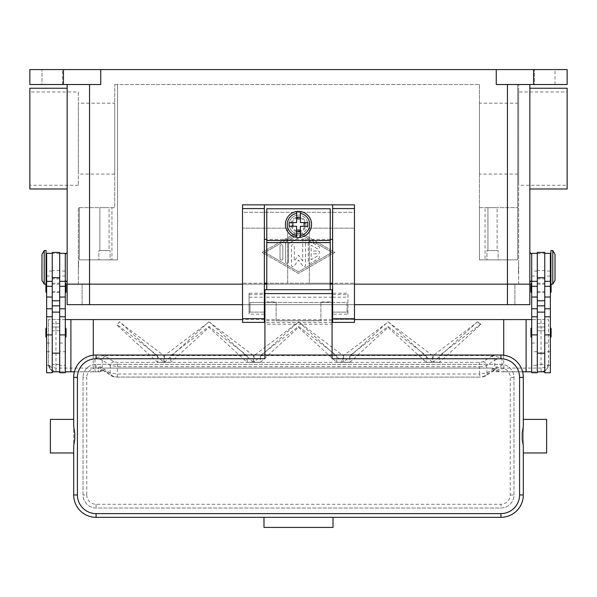 <?xml version="1.0" encoding="UTF-8"?>
<svg xmlns="http://www.w3.org/2000/svg" width="597" height="597" viewBox="0 0 597 597"><rect width="100%" height="100%" fill="white"/><g stroke="black" fill="none" stroke-linecap="round" stroke-linejoin="round"><path stroke-width="0.45" stroke-dasharray="2.98 2.24" d="M298.5 230.964A6.53 6.53 0 0 0 305.03 224.435A6.53 6.53 0 0 0 298.5 217.905A6.53 6.53 0 0 0 291.97 224.435A6.53 6.53 0 0 0 298.5 230.964M298.5 231.897A7.462 7.462 0 0 0 305.962 224.435A7.462 7.462 0 0 0 298.5 216.972A7.462 7.462 0 0 0 291.037 224.435A7.462 7.462 0 0 0 298.5 231.897A7.462 7.462 0 0 0 305.962 224.435A7.462 7.462 0 0 0 298.5 216.972A7.462 7.462 0 0 0 291.037 224.435A7.462 7.462 0 0 0 298.5 231.897A7.462 7.462 0 0 0 305.962 224.435A7.462 7.462 0 0 0 298.5 216.972A7.462 7.462 0 0 0 291.037 224.435A7.462 7.462 0 0 0 298.5 231.897A7.462 7.462 0 0 0 305.962 224.435A7.462 7.462 0 0 0 298.5 216.972A7.462 7.462 0 0 0 291.037 224.435A7.462 7.462 0 0 0 298.5 231.897M117.534 259.882L117.534 84.513L479.466 84.513L117.534 84.513L117.534 259.882L89.55 259.882L117.534 259.882L117.534 84.513L114.736 84.513L117.534 84.513L117.534 259.882L111.938 259.882L117.534 259.882M479.466 84.513L479.466 259.882L507.45 259.882L479.466 259.882L479.466 84.513M533.569 69.588L533.569 84.513L567.15 84.513L567.15 69.588L496.256 69.588L496.256 84.513L529.837 84.513L529.837 304.657L82.087 304.657L89.55 304.657L89.55 284.135L507.45 284.135L67.162 284.135L518.644 284.135L89.55 284.135L514.913 284.135L89.55 284.135L89.55 259.882L79.289 259.882L89.55 259.882L89.55 284.135L89.55 84.513L100.744 84.513L67.162 84.513L89.55 84.513M242.531 284.135L264.359 284.135L242.531 284.135M266.784 284.135L330.216 284.135L266.784 284.135M332.641 284.135L354.469 284.135L332.641 284.135M529.837 284.135L507.45 284.135L529.837 284.135M496.256 69.588L100.744 69.588L100.744 84.513L29.85 84.513L29.85 69.588L63.431 69.588L63.431 84.513M529.837 84.513L533.569 84.513M298.5 231.427L334.88 252.419L298.5 273.411L262.12 252.419L298.5 231.427L262.12 252.419L298.5 273.411L334.88 252.419L298.5 231.435M264.919 252.419L298.5 233.046L332.081 252.419L298.5 271.792L264.919 252.419L298.5 233.046L332.081 252.419L298.5 271.792L264.919 252.419M100.744 69.588L63.431 69.588M62.498 69.588L41.977 69.588L62.498 69.588L41.977 69.588L62.498 69.588L62.498 84.513L41.977 84.513L41.977 69.588L41.977 84.513L62.498 84.513L41.977 84.513L62.498 84.513L62.498 69.588M555.023 69.588L534.502 69.588L555.023 69.588L534.502 69.588L555.023 69.588L555.023 84.513L534.502 84.513L534.502 69.588L534.502 84.513L555.023 84.513L534.502 84.513L555.023 84.513L555.023 69.588M308.291 242.733L308.291 262.105A1.403 1.403 0 0 0 310.395 263.314L318.791 258.471A1.403 1.403 0 0 0 319.298 256.561A1.403 1.403 0 0 0 317.388 256.046L311.097 259.68L311.097 253.815L318.089 253.815A1.403 1.403 0 0 0 319.485 252.419A1.403 1.403 0 0 0 318.089 251.024L311.097 251.024L311.097 245.158L317.388 248.792A1.403 1.403 0 0 0 319.298 248.277A1.403 1.403 0 0 0 318.791 246.367L310.395 241.524A1.403 1.403 0 0 0 308.291 242.733A1.403 1.403 0 0 1 310.395 241.524L318.791 246.367A1.403 1.403 0 0 1 319.298 248.277A1.403 1.403 0 0 1 317.388 248.792L311.097 245.158L311.097 251.024L318.089 251.024A1.403 1.403 0 0 1 319.485 252.419A1.403 1.403 0 0 1 318.089 253.815L311.097 253.815L311.097 259.68L317.388 256.046A1.403 1.403 0 0 1 319.298 256.561A1.403 1.403 0 0 1 318.791 258.471L310.395 263.314A1.403 1.403 0 0 1 308.291 262.105L308.291 242.733M280.03 258.71A1.403 1.403 0 0 0 281.426 260.113A1.403 1.403 0 0 0 282.829 258.71L282.829 246.128A1.403 1.403 0 0 0 281.426 244.725A1.403 1.403 0 0 0 280.03 246.128L280.03 258.71L280.03 246.128A1.403 1.403 0 0 1 281.426 244.725A1.403 1.403 0 0 1 282.829 246.128L282.829 258.71A1.403 1.403 0 0 1 281.426 260.113A1.403 1.403 0 0 1 280.03 258.71M285.627 242.897L285.627 261.941A1.403 1.403 0 0 0 287.023 263.344A1.403 1.403 0 0 0 288.426 261.941L288.426 243.703L299.201 237.487A1.403 1.403 0 0 0 299.709 235.576A1.403 1.403 0 0 0 297.799 235.061L286.329 241.688A1.403 1.403 0 0 0 285.627 242.897A1.403 1.403 0 0 1 286.329 241.688L297.799 235.061A1.403 1.403 0 0 1 299.709 235.576A1.403 1.403 0 0 1 299.201 237.487L288.426 243.703L288.426 261.941A1.403 1.403 0 0 1 287.023 263.344A1.403 1.403 0 0 1 285.627 261.941L285.627 242.897M302.694 261.016L298.5 255.218L294.306 261.016L294.306 246.128A1.395 1.395 0 0 0 292.903 244.725A1.395 1.395 0 0 0 291.5 246.128L291.5 265.329A1.403 1.403 0 0 0 294.037 266.15L298.5 259.986L302.963 266.15A1.403 1.403 0 0 0 305.5 265.329L305.5 239.509A1.403 1.403 0 0 0 304.097 238.106A1.403 1.403 0 0 0 302.694 239.509L302.694 261.016L302.694 239.509A1.403 1.403 0 0 1 304.097 238.106A1.403 1.403 0 0 1 305.5 239.509L305.5 265.329A1.403 1.403 0 0 1 302.963 266.15L298.5 259.986L294.037 266.15A1.403 1.403 0 0 1 291.5 265.329L291.5 246.128A1.395 1.395 0 0 1 292.903 244.725A1.395 1.395 0 0 1 294.306 246.128L294.306 261.016L298.5 255.218L302.694 261.016M529.837 267.344L529.837 252.419L529.837 267.344M529.837 138.616L529.837 88.244L529.837 138.616M531.703 267.344L531.703 280.403L531.703 267.344M567.15 88.244L567.15 188.988M67.162 84.513L67.162 304.657L89.55 304.657L89.55 284.135L89.55 304.657M67.162 267.344L67.162 282.269L67.162 267.344M67.162 138.616L67.162 188.988L67.162 138.616M65.297 267.344L65.297 254.285L65.297 267.344M29.85 88.244L29.85 188.988M78.356 284.135L78.356 207.644L79.289 207.644L79.289 259.882L79.289 207.644L114.736 207.644L114.736 84.513L114.736 207.644L78.356 207.644L78.356 284.135M517.711 84.513L517.711 259.882L507.45 259.882L517.711 259.882L517.711 84.513L518.644 84.513L517.711 84.513M518.644 284.135L518.644 84.513L518.644 284.135M485.062 259.882L479.466 259.882L479.466 207.644L517.711 207.644L479.466 207.644L479.466 259.882L485.062 259.882L485.062 207.644L485.062 259.882L517.711 259.882L517.711 207.644L517.711 259.882L485.062 259.882M498.122 259.882L486.928 259.882L498.122 259.882L486.928 259.882L486.928 250.553L498.122 250.553L498.122 259.882L486.928 259.882L486.928 250.553L498.122 250.553L498.122 259.882M479.466 103.169L479.466 174.063L479.466 103.169L517.711 103.169L517.711 174.063L479.466 174.063M79.289 259.882L111.938 259.882L111.938 207.644L111.938 259.882L79.289 259.882L79.289 207.644L79.289 259.882M110.072 259.882L98.878 259.882L110.072 259.882L98.878 259.882L98.878 250.553L110.072 250.553L110.072 259.882L98.878 259.882L98.878 250.553L110.072 250.553L110.072 259.882M498.122 250.553L486.928 250.553L498.122 250.553M497.114 250.553L487.936 250.553L497.114 250.553L487.936 250.553L487.936 207.644L497.114 207.644L487.936 207.644L497.114 207.644L497.114 250.553L487.936 250.553L487.936 207.644L497.114 207.644L497.114 250.553M110.072 250.553L98.878 250.553L110.072 250.553M109.064 250.553L99.886 250.553L109.064 250.553L99.886 250.553L99.886 207.644L109.064 207.644L99.886 207.644L109.064 207.644L109.064 250.553L99.886 250.553L99.886 207.644L109.064 207.644L109.064 250.553M517.711 174.063L517.711 103.169M114.736 103.169L114.736 174.063L114.736 103.169L78.356 103.169L78.356 174.063L78.356 103.169M114.736 174.063L78.356 174.063M567.15 185.257L567.15 91.975L567.15 185.257L518.644 185.257L518.644 91.975L567.15 91.975M29.85 91.975L29.85 185.257L29.85 91.975L78.356 91.975L78.356 185.257L78.356 91.975M78.356 185.257L29.85 185.257M518.644 91.975L518.644 185.257M518.644 267.344L518.644 261.747L518.644 267.344M518.457 267.344L518.457 272.941L518.457 267.344M531.703 372.752L531.703 253.352M531.703 330.387L531.703 365.289L531.703 330.387M531.703 276.03L531.703 281.336L531.703 276.03L537.3 276.03L537.3 365.289L537.3 316.783L537.3 343.044L531.703 343.044M531.703 287.866L531.703 292.53L531.703 287.866M531.703 332.641L531.703 337.305L531.703 332.641M537.3 372.752L537.3 276.03M544.762 372.752L544.762 371.819L537.3 371.819L537.3 365.274L531.703 365.289M537.3 343.044L537.3 365.274M544.762 332.641L544.762 253.352L544.762 332.641M550.359 343.044L550.359 316.783L550.359 365.289L550.359 343.044L544.762 343.044M550.359 372.752L550.359 253.352M550.359 281.336L550.359 271.075L550.359 281.336M550.359 287.866L550.359 283.202L550.359 287.866M550.359 332.641L550.359 327.977L550.359 332.641M550.359 267.344L550.359 276.672L550.359 267.344M550.919 283.456A0.746 0.746 0 0 1 551.106 283.948L551.106 284.135M550.919 284.135L550.919 250.553M550.919 267.344L550.919 258.016L550.919 267.344M552.785 284.135L552.785 250.553M555.023 280.403L555.023 254.285M550.359 365.289L544.762 365.289M530.957 336.559L530.957 328.723M551.106 336.559L551.106 328.723M530.957 291.784L530.957 283.948M551.106 291.784L551.106 283.948M544.762 270.434L544.762 327.044L537.3 327.044L537.3 270.434L544.762 270.434L544.762 252.419M537.3 252.419L537.3 270.434M537.3 330.775L544.762 330.775L537.3 330.775M537.3 371.819L537.3 364.357L544.762 364.357L544.762 371.819M537.3 319.582L544.762 319.582M537.3 327.044L544.762 327.044L544.762 364.357L537.3 364.357L537.3 327.044M78.356 267.344L78.356 272.941L78.356 267.344M78.543 267.344L78.543 261.747L78.543 267.344M65.297 372.752L65.297 253.352M65.297 330.387L65.297 365.289L65.297 330.387M65.297 276.03L65.297 281.336L65.297 276.03L59.7 276.03L59.7 365.289L65.297 365.289M65.297 292.53L65.297 283.202L65.297 292.53M65.297 337.305L65.297 327.977L65.297 337.305M66.043 291.784L66.043 283.948M66.043 336.559L66.043 328.723M59.7 372.752L59.7 276.03M59.7 330.387L59.7 353.163L59.7 330.387M59.7 351.7L59.7 312.119L59.7 365.274L59.7 351.7L65.297 351.7M52.237 312.119L52.237 365.274L52.237 312.119M46.641 330.387L46.641 365.289L46.641 330.387M46.641 372.752L46.641 253.352M46.641 276.03L46.641 281.336L46.641 276.03L52.237 276.03L52.237 271.075L52.237 371.819L52.237 276.03M46.641 287.866L46.641 292.53L46.641 287.866M46.641 332.641L46.641 337.305L46.641 332.641M46.641 267.344L46.641 258.016L46.641 267.344M46.081 283.456A0.746 0.746 0 0 0 45.894 283.948L45.894 284.135M45.894 291.784L45.894 283.948M45.894 336.559L45.894 328.723M46.081 284.135L46.081 250.553M46.081 267.344L46.081 276.672L46.081 267.344M44.215 284.135L44.215 250.553M41.977 280.403L41.977 254.285M52.237 372.752L52.237 371.819L59.7 371.819L59.7 364.357L52.237 364.357L52.237 327.044L59.7 327.044L59.7 252.419M46.641 365.289L52.237 365.289M52.237 252.419L52.237 327.044L59.7 327.044L59.7 364.357L52.237 364.357L52.237 371.819M59.7 365.274L59.7 371.819M503.719 355.208L503.719 371.819L498.988 371.819L492.525 368.088L104.475 368.088L103.52 370.64A3.731 2.806 101.6 0 1 102.781 370.618A3.731 2.806 101.6 0 1 102.774 370.618A3.731 2.806 101.6 0 1 100.684 366.961L110.064 372.894L117.281 374.028L479.719 374.028L479.719 377.11L117.281 377.05L113.669 376.573L105.833 371.409L103.52 370.64L101.512 370.998A3.731 3.709 90 0 1 99.192 371.819L55.969 371.819A7.462 7.462 0 0 1 48.506 364.357L48.506 319.582L48.506 364.357L50.693 366.998L55.969 368.088L95.02 368.088L95.02 358.693L102.736 355.566L105.833 356.484L114.02 361.872L117.631 362.357L479.369 362.357L482.98 361.872L491.167 356.484A3.731 3.552 -123.3 0 1 494.771 360.155L486.585 365.543L483.928 366.304L479.369 366.677L479.369 362.357M49.633 368.304L48.506 364.357L50.693 369.633L55.969 371.819L65.297 371.819M65.297 319.582L48.506 319.582L55.969 319.582L55.969 371.819M74.401 371.819L98.012 371.819L104.475 368.088M93.281 355.208L93.281 371.819M59.7 330.775L52.237 330.775L59.7 330.775M59.7 319.582L52.237 319.582M531.703 319.582L548.494 319.582L548.494 364.357A7.462 7.462 0 0 1 541.031 371.819L531.703 371.819M491.167 356.484L494.264 355.566L501.98 358.693L501.98 368.088L541.031 368.088L541.031 319.582L548.494 319.582L548.494 364.357L547.665 367.774L546.307 369.633L544.942 370.715L541.031 371.819L497.808 371.819A3.731 3.709 -90 0 1 495.488 370.998L495.741 369.953M522.599 371.819L503.719 371.819M498.988 371.819L497.808 371.819A3.731 3.731 0 0 1 495.54 371.05L495.54 371.05A3.731 1.134 -52.6 0 1 495.488 370.998L493.48 370.64L491.167 371.409L483.331 376.573L479.719 377.05M541.031 371.819L541.031 368.088L546.307 366.998L548.494 364.357L547.665 367.774M354.469 319.582L332.641 319.582M332.081 319.582L264.919 319.582M264.359 319.582L242.531 319.582M541.031 319.582L55.969 319.582M494.264 355.566L439.392 355.566L480.712 324.096L477.787 321.873L433.168 355.566L432.482 355.566L388.237 321.873L343.618 355.566L342.932 355.566L298.687 321.873L254.068 355.566L253.382 355.566L209.137 321.873L164.518 355.566L163.832 355.566L119.296 321.873L117.161 324.761L157.608 355.566L102.736 355.566M113.669 376.573A3.731 3.552 123.3 0 1 111.624 376.013A3.731 3.552 123.3 0 1 111.617 376.013A3.731 3.552 123.3 0 1 110.064 372.894L110.415 365.543L117.631 366.677L479.369 366.677L479.719 374.028L486.936 372.894L496.316 366.961L497.443 366.931L499.204 368.088A3.731 1.134 -52.6 0 1 495.54 371.05L494.226 370.618A3.731 2.806 -101.6 0 1 494.219 370.618A3.731 2.806 -101.6 0 1 493.48 370.64L492.525 368.088M501.98 358.693L497.443 359.103L494.771 360.155L494.771 367.737A3.731 3.552 -123.3 0 1 493.234 370.841A3.731 3.552 -123.3 0 1 493.219 370.849A3.731 3.552 -123.3 0 1 491.167 371.409M114.02 361.872A3.731 3.552 123.3 0 0 110.415 365.543L102.229 360.155L99.557 359.103L95.02 358.693M100.684 366.961L99.557 366.931L97.796 368.088A3.731 1.388 -90 0 0 99.192 371.819L98.012 371.819M105.833 371.409A3.731 3.552 123.3 0 1 102.229 367.737L102.229 360.155A3.731 3.552 123.3 0 1 105.833 356.484M117.281 377.05L117.631 362.357M208.972 321.753L164.518 362.327L170.742 362.327L170.742 355.566L208.95 326.462L247.158 355.566L247.158 362.327L253.382 362.327L209.137 321.873M253.382 362.327L253.382 355.566M117.161 325.358L157.608 362.327L163.832 362.327L119.422 321.753L117.161 324.761M157.608 355.566L157.608 362.327M157.608 362.319L163.824 362.319M164.518 355.566L164.518 362.327M254.068 355.566L254.068 362.327L260.292 362.327L260.292 355.566L298.5 326.462L336.708 355.566L336.708 362.327L342.932 362.327L342.932 355.566M343.618 355.566L343.618 362.327L349.842 362.327L349.842 355.566L388.05 326.462L426.258 355.566L349.842 355.566M426.258 355.566L426.258 362.327L432.482 362.327L432.482 355.566M433.168 355.566L433.168 362.327L439.392 362.327L439.392 355.566M163.832 362.327L163.832 355.566M247.158 355.566L170.742 355.566M336.708 355.566L260.292 355.566M260.292 362.327L298.5 327.395L298.5 326.462M298.5 327.395L336.708 362.319L342.924 362.319L298.522 321.753L254.076 362.222L260.292 362.319M477.413 321.873L433.168 362.327M349.842 362.327L388.05 327.395L426.258 362.327M388.05 327.395L388.05 326.462M433.176 362.319L439.392 362.319L480.712 324.567L477.578 321.753M432.482 362.327L388.072 321.753L343.626 362.222L349.842 362.319M164.526 362.319L170.742 362.319L208.95 327.395L247.158 362.319L253.374 362.319M208.95 327.395L208.95 326.462M426.258 362.319L432.474 362.319M480.712 324.567L480.712 324.096M439.392 362.222L433.176 362.222M432.474 362.222L426.258 362.222M163.824 362.222L157.608 362.222M342.924 362.222L336.708 362.222M260.292 362.222L254.076 362.222M349.842 362.222L343.626 362.222M253.374 362.222L247.158 362.222M170.742 362.222L164.526 362.222M99.192 371.819A3.731 3.731 0 0 0 101.46 371.05L101.46 371.05A3.731 1.134 52.6 0 0 101.512 370.998L101.259 369.953M102.774 370.618L101.46 371.05A3.731 1.134 52.6 0 1 97.796 368.088L95.02 368.088L95.02 371.819M496.316 366.961A3.731 2.806 -101.6 0 1 494.226 370.618M102.781 370.618L103.766 370.841A3.731 3.552 123.3 0 1 103.766 370.841L111.617 376.013M332.641 204.846L332.641 283.202L309.321 283.202L309.321 228.166L354.469 228.166L309.321 228.166L309.321 283.202L287.679 283.202L287.679 228.166L242.531 228.166L287.679 228.166L287.679 283.202L264.359 283.202L264.359 293.224L249.061 293.224L249.061 314.164L264.359 314.164L264.359 322.38L242.531 322.38L242.531 283.202L264.359 283.202L264.359 204.846M242.531 283.202L242.531 212.308L354.469 212.308L354.469 322.38L332.641 322.38L332.641 314.164L347.939 314.164L347.939 293.224L332.641 293.224L332.641 283.202L354.469 283.202M354.469 204.846L354.469 212.308L242.531 212.308L242.531 204.846L354.469 204.846M330.216 283.202L266.784 283.202M330.216 239.36L266.784 239.36L266.784 208.763L330.216 208.763L330.216 289.732M332.641 293.224L332.641 314.164M264.359 314.164L264.359 293.224M249.061 293.224L249.061 314.164M347.939 314.164L347.939 312.119L332.641 312.119L347.939 312.119L347.939 293.224M332.641 297.194L347.939 297.194M249.061 297.194L264.359 297.194M249.061 312.119L264.359 312.119L249.061 312.119M266.784 289.732L266.784 239.36M330.216 301.94L320.887 301.94L320.887 320.805L320.887 302.149L330.216 302.149M266.784 302.149L276.113 302.149L276.113 320.805L320.887 320.596M276.113 320.596L276.113 301.94L266.784 301.94M276.113 320.805L320.887 320.805M298.5 237.494A13.059 13.059 0 0 1 285.441 224.435A13.059 13.059 0 0 1 298.5 211.375A13.059 13.059 0 0 1 311.559 224.435A13.059 13.059 0 0 1 298.5 237.494M300.366 213.398L300.366 222.569L307.865 222.569M307.865 226.3L300.366 226.3L300.366 235.472M289.135 222.569L296.634 222.569L296.634 213.398M296.634 235.472L296.634 226.3L289.135 226.3M264.919 306.895L264.919 297.194L264.919 306.895M264.359 302.418L249.994 302.418L249.994 312.119L249.994 302.418L332.081 302.418L264.919 302.418M264.919 293.463L264.919 289.732L332.081 289.732L332.081 324.246L264.919 324.246L264.919 293.463L332.081 293.463M332.081 358.76L332.081 355.028L264.919 355.028L264.919 324.246M264.919 355.028L264.919 358.76M332.081 297.194L332.081 302.418L332.081 297.194L264.919 297.194M73.692 419.392L73.692 452.974M50.372 419.392L50.372 452.974M73.692 494.95L73.692 377.416A22.387 22.387 0 0 1 96.08 355.028L500.92 355.028A22.387 22.387 0 0 1 523.308 377.416L523.308 494.95A22.387 22.387 0 0 1 500.92 517.338L333.014 517.338L333.014 527.412L263.986 527.412L263.986 517.338L96.08 517.338A22.387 22.387 0 0 1 73.692 494.95M523.308 452.974L523.308 419.392M546.628 419.392L546.628 452.974M83.02 377.416L83.02 494.95A13.059 13.059 0 0 0 96.08 508.01L500.92 508.01A13.059 13.059 0 0 0 513.98 494.95L513.98 377.416A13.059 13.059 0 0 0 500.92 364.357L96.08 364.357A13.059 13.059 0 0 0 83.02 377.416A13.059 13.059 0 0 1 96.08 364.357L500.92 364.357A13.059 13.059 0 0 1 513.98 377.416L513.98 494.95A13.059 13.059 0 0 1 500.92 508.01L96.08 508.01A13.059 13.059 0 0 1 83.02 494.95L83.02 377.416L86.752 377.416L86.752 494.95L83.02 494.95M332.081 324.246L332.081 355.028M332.081 306.895L332.081 312.119L332.081 306.895M332.081 302.418L347.006 302.418L347.006 312.119L347.006 302.418L332.641 302.418M82.087 304.657L82.087 284.135L82.087 304.657M514.913 304.657L514.913 284.135L514.913 304.657M242.531 304.657L354.469 304.657M298.5 215.107A9.328 9.328 0 0 0 289.172 224.435A9.328 9.328 0 0 0 298.5 233.763A9.328 9.328 0 0 1 289.172 224.435A9.328 9.328 0 0 1 298.5 215.107A9.328 9.328 0 0 1 307.828 224.435A9.328 9.328 0 0 1 298.5 233.763A9.328 9.328 0 0 0 307.828 224.435A9.328 9.328 0 0 0 298.5 215.107M59.7 287.866L59.7 292.53L59.7 287.866M52.237 287.866L52.237 292.53L52.237 287.866M537.3 287.866L537.3 283.202L537.3 287.866M544.762 287.866L544.762 283.202L544.762 287.866M507.45 304.657L507.45 84.513M537.3 351.7L531.703 351.7M550.359 351.7L544.762 351.7M550.359 276.03L544.762 276.03M537.3 253.404L544.762 253.404M537.3 323.425L544.762 323.425M537.3 278.851L544.762 278.851M59.7 343.044L65.297 343.044M46.641 343.044L52.237 343.044M46.641 351.7L52.237 351.7M59.7 323.425L52.237 323.425M59.7 253.404L52.237 253.404M59.7 278.851L52.237 278.851M59.7 270.434L52.237 270.434M497.808 371.819A3.731 1.388 90 0 0 499.204 368.088L501.98 368.088L501.98 371.819M482.98 361.872A3.731 3.552 56.7 0 1 486.585 365.543L486.936 372.894A3.731 3.552 -123.3 0 1 485.383 376.013A3.731 3.552 -123.3 0 1 485.376 376.013A3.731 3.552 -123.3 0 1 483.331 376.573M332.641 294.582L347.939 294.582M249.061 294.582L264.359 294.582M266.784 240.479L330.216 240.479M266.784 242.412L330.216 242.412M510.248 494.95L513.98 494.95A13.059 13.059 0 0 1 500.92 508.01L500.92 504.278A9.328 9.328 0 0 0 510.248 494.95L510.248 377.416A9.328 9.328 0 0 0 500.92 368.088L96.08 368.088L96.08 364.357M86.752 494.95A9.328 9.328 0 0 0 96.08 504.278L500.92 504.278M96.08 504.278L96.08 508.01M513.98 377.416L510.248 377.416M500.92 364.357L500.92 368.088M96.08 368.088A9.328 9.328 0 0 0 86.752 377.416M332.081 320.716L264.919 320.716M332.081 322.567L264.919 322.567M537.3 271.075L531.703 271.075M550.359 271.075L544.762 271.075M65.297 271.075L59.7 271.075M52.237 271.075L46.641 271.075M547.434 368.192L544.942 370.715M494.219 370.618L485.383 376.013M485.368 376.013C483.421 376.923 481.54 377.289 479.719 377.11L117.281 377.11C115.46 377.289 113.579 376.923 111.632 376.013M49.924 368.737L52.32 370.864M249.994 312.119L264.359 312.119M332.641 312.119L347.006 312.119M59.7 292.53L52.237 292.53M59.7 284.135L52.237 284.135M52.237 291.597L59.7 291.597M52.237 283.202L59.7 283.202M537.3 283.202L544.762 283.202M537.3 291.597L544.762 291.597M537.3 284.135L544.762 284.135M537.3 292.53L544.762 292.53"/><path stroke-width="0.9" d="M67.162 84.513L67.162 304.657L89.55 304.657L89.55 284.135L242.531 284.135L67.162 284.135L89.55 284.135L89.55 84.513M264.359 284.135L266.784 284.135L264.359 284.135M330.216 284.135L332.641 284.135L330.216 284.135M354.469 284.135L529.837 284.135L354.469 284.135M63.431 69.588L63.431 84.513L29.85 84.513L29.85 69.588L567.15 69.588L567.15 84.513L533.569 84.513L533.569 69.588M496.256 69.588L496.256 84.513L533.569 84.513M63.431 84.513L100.744 84.513L100.744 69.588M529.837 84.513L529.837 304.657L507.45 304.657L507.45 84.513M529.837 188.988L567.15 188.988L567.15 88.244L529.837 88.244M67.162 188.988L29.85 188.988L29.85 88.244L67.162 88.244M537.3 253.352L531.703 253.352L531.703 372.752L537.3 372.752L537.3 312.119L544.762 312.119L544.762 252.419L537.3 252.419L537.3 312.119M531.703 292.53A0.746 0.746 0 0 1 530.957 291.784L530.957 283.948A0.746 0.746 0 0 1 531.703 283.202M531.703 337.305A0.746 0.746 0 0 1 530.957 336.559L530.957 328.723A0.746 0.746 0 0 1 531.703 327.977M544.762 253.352L550.359 253.352L550.359 372.752L544.762 372.752L544.762 312.119M550.359 283.202A0.746 0.746 0 0 1 550.919 283.456M551.106 284.135L551.106 291.784A0.746 0.746 0 0 1 550.359 292.53M550.359 327.977A0.746 0.746 0 0 1 551.106 328.723L551.106 336.559A0.746 0.746 0 0 1 550.359 337.305M552.785 250.553L550.919 250.553L550.919 284.135L552.785 284.135L552.785 250.553L555.023 254.285L555.023 280.403L552.785 284.135M537.3 371.819L544.762 371.819M59.7 253.352L65.297 253.352L65.297 372.752L59.7 372.752L59.7 312.119L52.237 312.119L52.237 252.419L59.7 252.419L59.7 312.119M65.297 292.53A0.746 0.746 0 0 0 66.043 291.784L66.043 283.948A0.746 0.746 0 0 0 65.297 283.202M65.297 337.305A0.746 0.746 0 0 0 66.043 336.559L66.043 328.723A0.746 0.746 0 0 0 65.297 327.977M52.237 253.352L46.641 253.352L46.641 372.752L52.237 372.752L52.237 312.119M46.641 283.202A0.746 0.746 0 0 0 46.081 283.456M45.894 284.135L45.894 291.784A0.746 0.746 0 0 0 46.641 292.53M46.641 327.977A0.746 0.746 0 0 0 45.894 328.723L45.894 336.559A0.746 0.746 0 0 0 46.641 337.305M44.215 250.553L46.081 250.553L46.081 284.135L44.215 284.135L44.215 250.553L41.977 254.285L41.977 280.403L44.215 284.135M65.297 371.819L74.401 371.819M242.531 319.582L70.894 319.582L70.894 371.819M70.894 319.582L65.297 319.582M93.281 319.582L93.281 355.208M59.7 371.819L52.237 371.819M503.719 355.208L503.719 319.582L531.703 319.582M526.106 319.582L526.106 371.819L522.599 371.819M531.703 371.819L526.106 371.819M503.719 319.582L354.469 319.582M332.641 319.582L332.081 319.582M264.919 319.582L264.359 319.582M354.469 208.577L354.469 204.846L332.641 204.846L332.641 322.38L354.469 322.38L354.469 208.577L332.641 208.577M332.641 283.202L330.216 283.202M266.784 283.202L264.359 283.202M264.359 204.846L242.531 204.846L242.531 322.38L264.359 322.38L264.359 204.846L332.641 204.846M332.641 239.36L330.216 239.36M266.784 239.36L264.359 239.36M330.216 289.732L330.216 208.763L266.784 208.763L266.784 289.732M298.5 211.375A13.059 13.059 0 0 1 300.366 211.51L300.366 222.569L307.865 222.569L307.865 226.3L300.366 226.3L300.366 237.36A13.059 13.059 0 0 1 296.634 237.36L296.634 226.3L289.135 226.3L289.135 222.569L296.634 222.569L296.634 211.51A13.059 13.059 0 0 1 298.5 211.375M300.366 211.51L300.366 213.398A11.194 11.194 0 0 1 300.366 235.472L300.366 237.36A13.059 13.059 0 0 0 300.366 211.51A13.059 13.059 0 0 1 300.366 237.36M304.097 226.3L304.097 222.569M296.634 217.218L300.366 217.218M300.366 218.838L296.634 218.838M296.634 213.398L296.634 211.51A13.059 13.059 0 0 0 296.634 237.36L296.634 235.472A11.194 11.194 0 0 1 296.634 213.398M292.903 222.569L292.903 226.3M300.366 231.651L296.634 231.651M296.634 230.032L300.366 230.032M264.919 302.418L264.359 302.418M96.08 513.607A18.656 18.656 0 0 1 77.423 494.95L77.423 377.416A18.656 18.656 0 0 1 96.08 358.76L264.919 358.76L264.919 355.028L332.081 355.028L332.081 289.732L264.919 289.732L264.919 355.028L96.08 355.028A22.387 22.387 0 0 0 73.692 377.416L73.692 426.624L74.782 432.788L74.782 439.579L73.692 445.743L73.692 494.95A22.387 22.387 0 0 0 96.08 517.338L500.92 517.338A22.387 22.387 0 0 0 523.308 494.95L523.308 445.743L522.218 439.579L522.218 432.788L523.308 426.624L523.308 377.416A22.387 22.387 0 0 0 500.92 355.028L332.081 355.028L332.081 358.76L500.92 358.76A18.656 18.656 0 0 1 519.577 377.416L519.577 494.95A18.656 18.656 0 0 1 500.92 513.607L96.08 513.607L96.08 517.338M73.692 426.624L73.692 419.392L50.372 419.392L50.372 452.974L73.692 452.974L73.692 445.743M523.308 426.624L523.308 419.392L546.628 419.392L546.628 452.974L523.308 452.974L523.308 445.743M263.986 517.338L333.014 517.338L333.014 527.412L263.986 527.412L263.986 517.338M332.641 302.418L332.081 302.418M89.55 304.657L242.531 304.657M354.469 304.657L507.45 304.657M537.3 334.895L531.703 334.895M537.3 308.783L531.703 308.783M537.3 297.022L531.703 297.022M537.3 286.314L531.703 286.314M550.359 334.895L544.762 334.895M550.359 308.783L544.762 308.783M550.359 297.022L544.762 297.022M550.359 286.314L544.762 286.314M537.3 277.702L544.762 277.702M537.3 300.776L544.762 300.776M537.3 305.843L544.762 305.843M59.7 334.895L65.297 334.895M59.7 308.783L65.297 308.783M59.7 297.022L65.297 297.022M59.7 286.314L65.297 286.314M46.641 334.895L52.237 334.895M46.641 308.783L52.237 308.783M46.641 297.022L52.237 297.022M46.641 286.314L52.237 286.314M59.7 305.843L52.237 305.843M59.7 300.776L52.237 300.776M59.7 277.702L52.237 277.702M242.531 208.577L264.359 208.577M242.531 318.649L264.359 318.649M332.641 318.649L354.469 318.649M266.784 240.479L330.216 240.479M266.784 242.613L330.216 242.613M96.08 358.76L96.08 355.028M77.423 377.416L73.692 377.416M77.423 494.95L73.692 494.95M500.92 517.338L500.92 513.607M523.308 494.95L519.577 494.95M523.308 377.416L519.577 377.416M500.92 355.028L500.92 358.76M332.081 293.597L264.919 293.597M531.703 280.403L529.837 282.269M67.162 252.419L65.297 254.285M531.703 254.285L529.837 252.419M65.297 280.403L67.162 282.269M537.3 353.163L544.762 353.163M537.3 316.783L531.703 316.783M537.3 281.336L531.703 281.336M550.359 276.672L550.919 276.672M550.359 258.016L550.919 258.016M550.359 316.783L544.762 316.783M550.359 281.336L544.762 281.336M59.7 281.336L65.297 281.336M59.7 316.783L65.297 316.783M46.641 316.783L52.237 316.783M46.641 281.336L52.237 281.336M46.641 258.016L46.081 258.016M46.081 276.672L46.641 276.672M52.237 353.163L59.7 353.163M264.359 312.119L264.919 312.119M332.081 312.119L332.641 312.119"/></g></svg>
